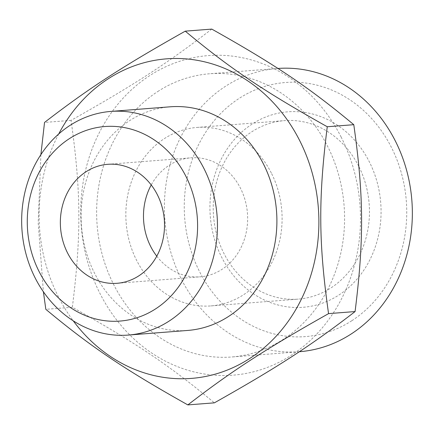 <?xml version="1.0" encoding="UTF-8"?>
<svg xmlns="http://www.w3.org/2000/svg" width="434" height="434" viewBox="0 0 434 434"><rect width="100%" height="100%" fill="white"/><g stroke="black" fill="none" stroke-linecap="round" stroke-linejoin="round"><path stroke-width="0.33" stroke-dasharray="2.17 1.63" d="M341.195 137.16A160.265 139.748 -94.5 0 0 149.714 75.63A160.265 139.748 -94.5 0 0 100.026 293.601A160.265 139.748 -94.5 0 0 291.507 355.131A160.265 139.748 -94.5 0 0 341.195 137.16M211.776 29.094C167.481 63.255 134.377 84.728 71.057 120.37C81.066 191.09 81.37 235.049 72.353 307.25C136.167 343.061 169.575 365.547 214.363 402.844M58.704 133.992A160.265 139.748 -94.5 0 0 58.422 296.84A160.265 139.748 -94.5 0 0 73.248 320.84M40.883 154.656L38.197 222.696L43.395 291.789M170.302 106.797A112.162 97.802 -94.5 0 0 129.386 120.815A112.162 97.802 -94.5 0 0 85.786 250.564A112.162 97.802 -94.5 0 0 187.71 330.442M156.772 256.168A59.675 52.037 -94.5 0 0 200.193 276.821A59.675 52.037 -94.5 0 0 240.458 188.204A59.675 52.037 -94.5 0 0 190.933 157.835A59.675 52.037 -94.5 0 0 151.227 184.96M271.315 172.992A89.513 78.049 -94.5 0 0 197.02 127.439A89.513 78.049 -94.5 0 0 136.623 260.362A89.513 78.049 -94.5 0 0 210.913 305.916A89.513 78.049 -94.5 0 0 271.315 172.992M358.685 166.189A89.513 78.049 -94.5 0 0 284.395 120.636A89.513 78.049 -94.5 0 0 251.742 131.822A89.513 78.049 -94.5 0 0 223.993 253.559A89.513 78.049 -94.5 0 0 298.288 299.118A89.513 78.049 -94.5 0 0 330.936 287.926A89.513 78.049 -94.5 0 0 358.685 166.189M338.867 295.039A98.035 85.487 -94.5 0 0 369.263 161.703A98.035 85.487 -94.5 0 0 252.132 124.07A98.035 85.487 -94.5 0 0 221.741 257.4A98.035 85.487 -94.5 0 0 338.867 295.039M351.882 320.683A127.444 111.131 -94.5 0 0 391.392 147.354A127.444 111.131 -94.5 0 0 239.123 98.42A127.444 111.131 -94.5 0 0 199.613 271.755A127.444 111.131 -94.5 0 0 351.882 320.683M299.4 351.719A142.037 123.858 85.5 0 1 170.323 250.559A142.037 123.858 85.5 0 1 225.544 86.252A142.037 123.858 85.5 0 1 277.353 68.496A142.037 123.858 85.5 0 1 277.896 68.453M157.775 91.525A142.037 123.858 85.5 0 1 209.589 73.769A142.037 123.858 85.5 0 1 338.666 174.929A142.037 123.858 85.5 0 1 283.445 339.236A142.037 123.858 85.5 0 1 231.631 356.992A142.037 123.858 85.5 0 1 102.554 255.832A142.037 123.858 85.5 0 1 157.775 91.525M71.057 120.37L44.534 122.437M72.353 307.25L45.825 309.312M107.806 164.307L190.933 157.835M197.02 127.439L284.395 120.636M277.353 68.496L209.589 73.769M299.303 351.724L231.631 356.992M210.913 305.916L298.288 299.118M117.066 283.293L200.193 276.821"/><path stroke-width="0.65" d="M43.395 291.789L45.825 309.312C90.619 346.609 124.026 369.095 187.841 404.906L214.363 402.844C277.684 367.197 310.787 345.724 355.083 311.563C364.099 239.367 363.795 195.403 353.786 124.688C308.997 87.391 275.59 64.905 211.776 29.094L185.253 31.156C121.932 66.803 88.829 88.276 44.534 122.437L40.883 154.656M73.248 320.84A160.265 139.748 -94.5 0 0 260.568 350.683A160.265 139.748 -94.5 0 0 299.585 140.399A160.265 139.748 -94.5 0 0 58.704 133.992M187.841 404.906C232.136 370.744 265.239 349.272 328.56 313.63C318.551 242.91 318.247 198.951 327.263 126.75C263.449 90.939 230.042 68.453 185.253 31.156M128.263 335.07L187.71 330.442A112.162 97.802 -94.5 0 0 228.62 316.419A112.162 97.802 -94.5 0 0 272.226 186.674A112.162 97.802 -94.5 0 0 170.302 106.797L110.854 111.424A112.162 97.802 -94.5 0 0 69.939 125.442A112.162 97.802 -94.5 0 0 26.338 255.192A112.162 97.802 -94.5 0 0 128.263 335.07A112.162 97.802 -94.5 0 0 169.179 321.046A112.162 97.802 -94.5 0 0 212.779 191.302A112.162 97.802 -94.5 0 0 110.854 111.424M69.272 138.723A97.563 85.075 85.5 0 1 185.844 176.182A97.563 85.075 85.5 0 1 155.6 308.878A97.563 85.075 85.5 0 1 39.027 271.418A97.563 85.075 85.5 0 1 69.272 138.723M151.227 184.96A59.675 52.037 -94.5 0 0 150.663 246.452A59.675 52.037 -94.5 0 0 156.772 256.168M157.336 194.676A59.675 52.037 -94.5 0 0 107.806 164.307A59.675 52.037 -94.5 0 0 67.536 252.924A59.675 52.037 -94.5 0 0 117.066 283.293A59.675 52.037 -94.5 0 0 157.336 194.676M277.896 68.453A142.037 123.858 85.5 0 1 406.512 169.949A142.037 123.858 85.5 0 1 351.214 333.963A142.037 123.858 85.5 0 1 299.4 351.719L299.303 351.724M353.786 124.688L327.263 126.75M355.083 311.563L328.56 313.63"/></g></svg>
